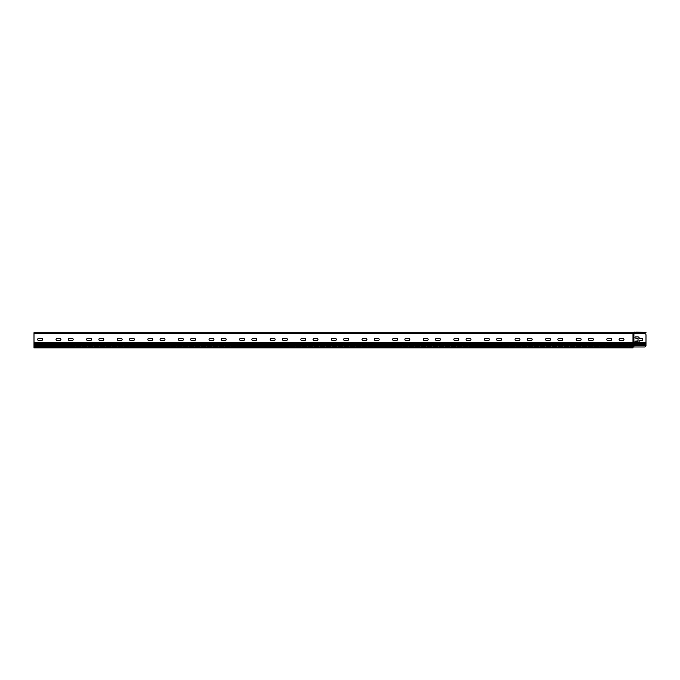 <?xml version="1.0" encoding="UTF-8"?>
<svg xmlns="http://www.w3.org/2000/svg" width="680" height="680" viewBox="0 0 680 680"><rect width="100%" height="100%" fill="white"/><g stroke="black" fill="none" stroke-linecap="round" stroke-linejoin="round"><path stroke-width="0.51" stroke-dasharray="3.4 2.55" d="M644.47 333.498L633.913 333.498L633.913 346.962L633.454 346.962L633.913 346.962L633.913 344.207L633.913 346.962L644.47 346.962A1.53 1.53 0 0 0 645.966 345.738L645.966 345.738A1.53 1.53 0 0 1 644.47 346.962A1.53 1.53 0 0 0 645.966 345.738L646 335.027A1.53 1.53 0 0 0 644.47 333.498A1.53 1.53 0 0 1 646 335.027A1.53 1.53 0 0 0 644.47 333.498L632.995 333.498L632.995 346.962L632.995 345.738L34 345.738L34 342.677L34 347.879L34 347.267L34 347.879L632.995 347.879L34 347.879L632.995 347.879L632.995 347.267L34 347.574L34 346.35L34 347.574L632.995 347.574L632.995 346.962L632.995 347.879L632.995 346.655L34 346.655L632.995 346.35L34 346.35L632.995 346.35L632.995 347.267L632.995 345.738L34 345.738L34 333.038L632.995 333.038L632.995 342.677L632.995 332.732L632.995 333.498L34 333.498L34 332.732L34 333.498L633.454 333.498L34 333.498M646 345.431L646 335.027L646 345.245L633.913 345.245L646 345.245M641.716 340.68A1.071 1.071 0 0 0 642.787 339.609A1.071 1.071 0 0 0 641.716 338.538L639.268 338.385A1.53 1.53 0 0 0 637.738 336.855L635.596 336.855A0.612 0.612 0 0 0 634.984 337.467A0.612 0.612 0 0 0 635.596 338.079L638.044 338.385L638.044 340.833L635.596 341.139A0.612 0.612 0 0 0 634.984 341.751A0.612 0.612 0 0 0 635.596 342.363L637.738 342.363A1.53 1.53 0 0 0 639.268 340.833L641.716 340.68A1.071 1.071 0 0 0 642.787 339.609A1.071 1.071 0 0 0 641.716 338.538L639.268 338.385A1.53 1.53 0 0 0 637.738 336.855L635.596 336.855A0.612 0.612 0 0 0 634.984 337.467A0.612 0.612 0 0 0 635.596 338.079L638.044 338.385L638.044 340.833L635.596 341.139A0.612 0.612 0 0 0 634.984 341.751A0.612 0.612 0 0 0 635.596 342.363L637.738 342.363A1.53 1.53 0 0 0 639.268 340.833L641.716 340.68L639.268 340.833M637.738 342.363L635.596 342.363M638.044 338.385L635.596 338.079M639.268 338.385L641.716 338.538M635.596 336.855L637.738 336.855M632.995 346.962L632.995 347.574L632.995 346.962L34 346.962L633.454 346.962L632.995 346.962L633.454 346.962L633.454 345.738L633.454 346.962L644.47 346.962M632.995 346.35L34 346.35L632.995 346.35M632.995 346.655L34 346.655L632.995 346.655M632.995 347.574L34 347.574L632.995 347.574M57.103 340.527A1.071 1.071 0 0 1 56.032 339.456A1.071 1.071 0 0 1 57.103 338.385L59.857 338.385A1.071 1.071 0 0 1 60.928 339.456A1.071 1.071 0 0 1 59.857 340.527L57.103 340.527L59.857 340.527A1.071 1.071 0 0 0 60.928 339.456A1.071 1.071 0 0 0 59.857 338.385L57.103 338.385A1.071 1.071 0 0 0 56.032 339.456A1.071 1.071 0 0 0 57.103 340.527L59.857 340.527A1.071 1.071 0 0 0 60.928 339.456A1.071 1.071 0 0 0 59.857 338.385L57.103 338.385A1.071 1.071 0 0 0 56.032 339.456A1.071 1.071 0 0 0 57.103 340.527M87.703 340.527A1.071 1.071 0 0 1 86.632 339.456A1.071 1.071 0 0 1 87.703 338.385L90.457 338.385A1.071 1.071 0 0 1 91.528 339.456A1.071 1.071 0 0 1 90.457 340.527L87.703 340.527L90.457 340.527A1.071 1.071 0 0 0 91.528 339.456A1.071 1.071 0 0 0 90.457 338.385L87.703 338.385A1.071 1.071 0 0 0 86.632 339.456A1.071 1.071 0 0 0 87.703 340.527L90.457 340.527A1.071 1.071 0 0 0 91.528 339.456A1.071 1.071 0 0 0 90.457 338.385L87.703 338.385A1.071 1.071 0 0 0 86.632 339.456A1.071 1.071 0 0 0 87.703 340.527M118.303 340.527A1.071 1.071 0 0 1 117.232 339.456A1.071 1.071 0 0 1 118.303 338.385L121.057 338.385A1.071 1.071 0 0 1 122.128 339.456A1.071 1.071 0 0 1 121.057 340.527L118.303 340.527L121.057 340.527A1.071 1.071 0 0 0 122.128 339.456A1.071 1.071 0 0 0 121.057 338.385L118.303 338.385A1.071 1.071 0 0 0 117.232 339.456A1.071 1.071 0 0 0 118.303 340.527L121.057 340.527A1.071 1.071 0 0 0 122.128 339.456A1.071 1.071 0 0 0 121.057 338.385L118.303 338.385A1.071 1.071 0 0 0 117.232 339.456A1.071 1.071 0 0 0 118.303 340.527M148.903 340.527A1.071 1.071 0 0 1 147.832 339.456A1.071 1.071 0 0 1 148.903 338.385L151.657 338.385A1.071 1.071 0 0 1 152.728 339.456A1.071 1.071 0 0 1 151.657 340.527L148.903 340.527L151.657 340.527A1.071 1.071 0 0 0 152.728 339.456A1.071 1.071 0 0 0 151.657 338.385L148.903 338.385A1.071 1.071 0 0 0 147.832 339.456A1.071 1.071 0 0 0 148.903 340.527L151.657 340.527A1.071 1.071 0 0 0 152.728 339.456A1.071 1.071 0 0 0 151.657 338.385L148.903 338.385A1.071 1.071 0 0 0 147.832 339.456A1.071 1.071 0 0 0 148.903 340.527M179.503 340.527A1.071 1.071 0 0 1 178.432 339.456A1.071 1.071 0 0 1 179.503 338.385L182.257 338.385A1.071 1.071 0 0 1 183.328 339.456A1.071 1.071 0 0 1 182.257 340.527L179.503 340.527L182.257 340.527A1.071 1.071 0 0 0 183.328 339.456A1.071 1.071 0 0 0 182.257 338.385L179.503 338.385A1.071 1.071 0 0 0 178.432 339.456A1.071 1.071 0 0 0 179.503 340.527L182.257 340.527A1.071 1.071 0 0 0 183.328 339.456A1.071 1.071 0 0 0 182.257 338.385L179.503 338.385A1.071 1.071 0 0 0 178.432 339.456A1.071 1.071 0 0 0 179.503 340.527M210.103 340.527A1.071 1.071 0 0 1 209.032 339.456A1.071 1.071 0 0 1 210.103 338.385L212.857 338.385A1.071 1.071 0 0 1 213.928 339.456A1.071 1.071 0 0 1 212.857 340.527L210.103 340.527L212.857 340.527A1.071 1.071 0 0 0 213.928 339.456A1.071 1.071 0 0 0 212.857 338.385L210.103 338.385A1.071 1.071 0 0 0 209.032 339.456A1.071 1.071 0 0 0 210.103 340.527L212.857 340.527A1.071 1.071 0 0 0 213.928 339.456A1.071 1.071 0 0 0 212.857 338.385L210.103 338.385A1.071 1.071 0 0 0 209.032 339.456A1.071 1.071 0 0 0 210.103 340.527M240.703 340.527A1.071 1.071 0 0 1 239.632 339.456A1.071 1.071 0 0 1 240.703 338.385L243.457 338.385A1.071 1.071 0 0 1 244.528 339.456A1.071 1.071 0 0 1 243.457 340.527L240.703 340.527L243.457 340.527A1.071 1.071 0 0 0 244.528 339.456A1.071 1.071 0 0 0 243.457 338.385L240.703 338.385A1.071 1.071 0 0 0 239.632 339.456A1.071 1.071 0 0 0 240.703 340.527L243.457 340.527A1.071 1.071 0 0 0 244.528 339.456A1.071 1.071 0 0 0 243.457 338.385L240.703 338.385A1.071 1.071 0 0 0 239.632 339.456A1.071 1.071 0 0 0 240.703 340.527M271.303 340.527A1.071 1.071 0 0 1 270.232 339.456A1.071 1.071 0 0 1 271.303 338.385L274.057 338.385A1.071 1.071 0 0 1 275.128 339.456A1.071 1.071 0 0 1 274.057 340.527L271.303 340.527L274.057 340.527A1.071 1.071 0 0 0 275.128 339.456A1.071 1.071 0 0 0 274.057 338.385L271.303 338.385A1.071 1.071 0 0 0 270.232 339.456A1.071 1.071 0 0 0 271.303 340.527L274.057 340.527A1.071 1.071 0 0 0 275.128 339.456A1.071 1.071 0 0 0 274.057 338.385L271.303 338.385A1.071 1.071 0 0 0 270.232 339.456A1.071 1.071 0 0 0 271.303 340.527M301.903 340.527A1.071 1.071 0 0 1 300.832 339.456A1.071 1.071 0 0 1 301.903 338.385L304.657 338.385A1.071 1.071 0 0 1 305.728 339.456A1.071 1.071 0 0 1 304.657 340.527L301.903 340.527L304.657 340.527A1.071 1.071 0 0 0 305.728 339.456A1.071 1.071 0 0 0 304.657 338.385L301.903 338.385A1.071 1.071 0 0 0 300.832 339.456A1.071 1.071 0 0 0 301.903 340.527L304.657 340.527A1.071 1.071 0 0 0 305.728 339.456A1.071 1.071 0 0 0 304.657 338.385L301.903 338.385A1.071 1.071 0 0 0 300.832 339.456A1.071 1.071 0 0 0 301.903 340.527M332.503 340.527A1.071 1.071 0 0 1 331.432 339.456A1.071 1.071 0 0 1 332.503 338.385L335.257 338.385A1.071 1.071 0 0 1 336.328 339.456A1.071 1.071 0 0 1 335.257 340.527L332.503 340.527L335.257 340.527A1.071 1.071 0 0 0 336.328 339.456A1.071 1.071 0 0 0 335.257 338.385L332.503 338.385A1.071 1.071 0 0 0 331.432 339.456A1.071 1.071 0 0 0 332.503 340.527L335.257 340.527A1.071 1.071 0 0 0 336.328 339.456A1.071 1.071 0 0 0 335.257 338.385L332.503 338.385A1.071 1.071 0 0 0 331.432 339.456A1.071 1.071 0 0 0 332.503 340.527M363.103 340.527A1.071 1.071 0 0 1 362.032 339.456A1.071 1.071 0 0 1 363.103 338.385L365.857 338.385A1.071 1.071 0 0 1 366.928 339.456A1.071 1.071 0 0 1 365.857 340.527L363.103 340.527L365.857 340.527A1.071 1.071 0 0 0 366.928 339.456A1.071 1.071 0 0 0 365.857 338.385L363.103 338.385A1.071 1.071 0 0 0 362.032 339.456A1.071 1.071 0 0 0 363.103 340.527L365.857 340.527A1.071 1.071 0 0 0 366.928 339.456A1.071 1.071 0 0 0 365.857 338.385L363.103 338.385A1.071 1.071 0 0 0 362.032 339.456A1.071 1.071 0 0 0 363.103 340.527M393.703 340.527A1.071 1.071 0 0 1 392.632 339.456A1.071 1.071 0 0 1 393.703 338.385L396.457 338.385A1.071 1.071 0 0 1 397.528 339.456A1.071 1.071 0 0 1 396.457 340.527L393.703 340.527L396.457 340.527A1.071 1.071 0 0 0 397.528 339.456A1.071 1.071 0 0 0 396.457 338.385L393.703 338.385A1.071 1.071 0 0 0 392.632 339.456A1.071 1.071 0 0 0 393.703 340.527L396.457 340.527A1.071 1.071 0 0 0 397.528 339.456A1.071 1.071 0 0 0 396.457 338.385L393.703 338.385A1.071 1.071 0 0 0 392.632 339.456A1.071 1.071 0 0 0 393.703 340.527M424.303 340.527A1.071 1.071 0 0 1 423.232 339.456A1.071 1.071 0 0 1 424.303 338.385L427.057 338.385A1.071 1.071 0 0 1 428.128 339.456A1.071 1.071 0 0 1 427.057 340.527L424.303 340.527L427.057 340.527A1.071 1.071 0 0 0 428.128 339.456A1.071 1.071 0 0 0 427.057 338.385L424.303 338.385A1.071 1.071 0 0 0 423.232 339.456A1.071 1.071 0 0 0 424.303 340.527L427.057 340.527A1.071 1.071 0 0 0 428.128 339.456A1.071 1.071 0 0 0 427.057 338.385L424.303 338.385A1.071 1.071 0 0 0 423.232 339.456A1.071 1.071 0 0 0 424.303 340.527M454.903 340.527A1.071 1.071 0 0 1 453.832 339.456A1.071 1.071 0 0 1 454.903 338.385L457.657 338.385A1.071 1.071 0 0 1 458.728 339.456A1.071 1.071 0 0 1 457.657 340.527L454.903 340.527L457.657 340.527A1.071 1.071 0 0 0 458.728 339.456A1.071 1.071 0 0 0 457.657 338.385L454.903 338.385A1.071 1.071 0 0 0 453.832 339.456A1.071 1.071 0 0 0 454.903 340.527L457.657 340.527A1.071 1.071 0 0 0 458.728 339.456A1.071 1.071 0 0 0 457.657 338.385L454.903 338.385A1.071 1.071 0 0 0 453.832 339.456A1.071 1.071 0 0 0 454.903 340.527M485.503 340.527A1.071 1.071 0 0 1 484.432 339.456A1.071 1.071 0 0 1 485.503 338.385L488.257 338.385A1.071 1.071 0 0 1 489.328 339.456A1.071 1.071 0 0 1 488.257 340.527L485.503 340.527L488.257 340.527A1.071 1.071 0 0 0 489.328 339.456A1.071 1.071 0 0 0 488.257 338.385L485.503 338.385A1.071 1.071 0 0 0 484.432 339.456A1.071 1.071 0 0 0 485.503 340.527L488.257 340.527A1.071 1.071 0 0 0 489.328 339.456A1.071 1.071 0 0 0 488.257 338.385L485.503 338.385A1.071 1.071 0 0 0 484.432 339.456A1.071 1.071 0 0 0 485.503 340.527M516.103 340.527A1.071 1.071 0 0 1 515.032 339.456A1.071 1.071 0 0 1 516.103 338.385L518.857 338.385A1.071 1.071 0 0 1 519.928 339.456A1.071 1.071 0 0 1 518.857 340.527L516.103 340.527L518.857 340.527A1.071 1.071 0 0 0 519.928 339.456A1.071 1.071 0 0 0 518.857 338.385L516.103 338.385A1.071 1.071 0 0 0 515.032 339.456A1.071 1.071 0 0 0 516.103 340.527L518.857 340.527A1.071 1.071 0 0 0 519.928 339.456A1.071 1.071 0 0 0 518.857 338.385L516.103 338.385A1.071 1.071 0 0 0 515.032 339.456A1.071 1.071 0 0 0 516.103 340.527M546.703 340.527A1.071 1.071 0 0 1 545.632 339.456A1.071 1.071 0 0 1 546.703 338.385L549.457 338.385A1.071 1.071 0 0 1 550.528 339.456A1.071 1.071 0 0 1 549.457 340.527L546.703 340.527L549.457 340.527A1.071 1.071 0 0 0 550.528 339.456A1.071 1.071 0 0 0 549.457 338.385L546.703 338.385A1.071 1.071 0 0 0 545.632 339.456A1.071 1.071 0 0 0 546.703 340.527L549.457 340.527A1.071 1.071 0 0 0 550.528 339.456A1.071 1.071 0 0 0 549.457 338.385L546.703 338.385A1.071 1.071 0 0 0 545.632 339.456A1.071 1.071 0 0 0 546.703 340.527M577.303 340.527A1.071 1.071 0 0 1 576.232 339.456A1.071 1.071 0 0 1 577.303 338.385L580.057 338.385A1.071 1.071 0 0 1 581.128 339.456A1.071 1.071 0 0 1 580.057 340.527L577.303 340.527L580.057 340.527A1.071 1.071 0 0 0 581.128 339.456A1.071 1.071 0 0 0 580.057 338.385L577.303 338.385A1.071 1.071 0 0 0 576.232 339.456A1.071 1.071 0 0 0 577.303 340.527L580.057 340.527A1.071 1.071 0 0 0 581.128 339.456A1.071 1.071 0 0 0 580.057 338.385L577.303 338.385A1.071 1.071 0 0 0 576.232 339.456A1.071 1.071 0 0 0 577.303 340.527M607.903 340.527A1.071 1.071 0 0 1 606.832 339.456A1.071 1.071 0 0 1 607.903 338.385L610.657 338.385A1.071 1.071 0 0 1 611.728 339.456A1.071 1.071 0 0 1 610.657 340.527L607.903 340.527L610.657 340.527A1.071 1.071 0 0 0 611.728 339.456A1.071 1.071 0 0 0 610.657 338.385L607.903 338.385A1.071 1.071 0 0 0 606.832 339.456A1.071 1.071 0 0 0 607.903 340.527L610.657 340.527A1.071 1.071 0 0 0 611.728 339.456A1.071 1.071 0 0 0 610.657 338.385L607.903 338.385A1.071 1.071 0 0 0 606.832 339.456A1.071 1.071 0 0 0 607.903 340.527M620.143 340.527A1.071 1.071 0 0 1 619.072 339.456A1.071 1.071 0 0 1 620.143 338.385L622.897 338.385A1.071 1.071 0 0 1 623.968 339.456A1.071 1.071 0 0 1 622.897 340.527L620.143 340.527L622.897 340.527A1.071 1.071 0 0 0 623.968 339.456A1.071 1.071 0 0 0 622.897 338.385L620.143 338.385A1.071 1.071 0 0 0 619.072 339.456A1.071 1.071 0 0 0 620.143 340.527L622.897 340.527A1.071 1.071 0 0 0 623.968 339.456A1.071 1.071 0 0 0 622.897 338.385L620.143 338.385A1.071 1.071 0 0 0 619.072 339.456A1.071 1.071 0 0 0 620.143 340.527M589.543 340.527A1.071 1.071 0 0 1 588.472 339.456A1.071 1.071 0 0 1 589.543 338.385L592.297 338.385A1.071 1.071 0 0 1 593.368 339.456A1.071 1.071 0 0 1 592.297 340.527L589.543 340.527L592.297 340.527A1.071 1.071 0 0 0 593.368 339.456A1.071 1.071 0 0 0 592.297 338.385L589.543 338.385A1.071 1.071 0 0 0 588.472 339.456A1.071 1.071 0 0 0 589.543 340.527L592.297 340.527A1.071 1.071 0 0 0 593.368 339.456A1.071 1.071 0 0 0 592.297 338.385L589.543 338.385A1.071 1.071 0 0 0 588.472 339.456A1.071 1.071 0 0 0 589.543 340.527M558.943 340.527A1.071 1.071 0 0 1 557.872 339.456A1.071 1.071 0 0 1 558.943 338.385L561.697 338.385A1.071 1.071 0 0 1 562.768 339.456A1.071 1.071 0 0 1 561.697 340.527L558.943 340.527L561.697 340.527A1.071 1.071 0 0 0 562.768 339.456A1.071 1.071 0 0 0 561.697 338.385L558.943 338.385A1.071 1.071 0 0 0 557.872 339.456A1.071 1.071 0 0 0 558.943 340.527L561.697 340.527A1.071 1.071 0 0 0 562.768 339.456A1.071 1.071 0 0 0 561.697 338.385L558.943 338.385A1.071 1.071 0 0 0 557.872 339.456A1.071 1.071 0 0 0 558.943 340.527M528.343 340.527A1.071 1.071 0 0 1 527.272 339.456A1.071 1.071 0 0 1 528.343 338.385L531.097 338.385A1.071 1.071 0 0 1 532.168 339.456A1.071 1.071 0 0 1 531.097 340.527L528.343 340.527L531.097 340.527A1.071 1.071 0 0 0 532.168 339.456A1.071 1.071 0 0 0 531.097 338.385L528.343 338.385A1.071 1.071 0 0 0 527.272 339.456A1.071 1.071 0 0 0 528.343 340.527L531.097 340.527A1.071 1.071 0 0 0 532.168 339.456A1.071 1.071 0 0 0 531.097 338.385L528.343 338.385A1.071 1.071 0 0 0 527.272 339.456A1.071 1.071 0 0 0 528.343 340.527M497.743 340.527A1.071 1.071 0 0 1 496.672 339.456A1.071 1.071 0 0 1 497.743 338.385L500.497 338.385A1.071 1.071 0 0 1 501.568 339.456A1.071 1.071 0 0 1 500.497 340.527L497.743 340.527L500.497 340.527A1.071 1.071 0 0 0 501.568 339.456A1.071 1.071 0 0 0 500.497 338.385L497.743 338.385A1.071 1.071 0 0 0 496.672 339.456A1.071 1.071 0 0 0 497.743 340.527L500.497 340.527A1.071 1.071 0 0 0 501.568 339.456A1.071 1.071 0 0 0 500.497 338.385L497.743 338.385A1.071 1.071 0 0 0 496.672 339.456A1.071 1.071 0 0 0 497.743 340.527M467.143 340.527A1.071 1.071 0 0 1 466.072 339.456A1.071 1.071 0 0 1 467.143 338.385L469.897 338.385A1.071 1.071 0 0 1 470.968 339.456A1.071 1.071 0 0 1 469.897 340.527L467.143 340.527L469.897 340.527A1.071 1.071 0 0 0 470.968 339.456A1.071 1.071 0 0 0 469.897 338.385L467.143 338.385A1.071 1.071 0 0 0 466.072 339.456A1.071 1.071 0 0 0 467.143 340.527L469.897 340.527A1.071 1.071 0 0 0 470.968 339.456A1.071 1.071 0 0 0 469.897 338.385L467.143 338.385A1.071 1.071 0 0 0 466.072 339.456A1.071 1.071 0 0 0 467.143 340.527M436.543 340.527A1.071 1.071 0 0 1 435.472 339.456A1.071 1.071 0 0 1 436.543 338.385L439.297 338.385A1.071 1.071 0 0 1 440.368 339.456A1.071 1.071 0 0 1 439.297 340.527L436.543 340.527L439.297 340.527A1.071 1.071 0 0 0 440.368 339.456A1.071 1.071 0 0 0 439.297 338.385L436.543 338.385A1.071 1.071 0 0 0 435.472 339.456A1.071 1.071 0 0 0 436.543 340.527L439.297 340.527A1.071 1.071 0 0 0 440.368 339.456A1.071 1.071 0 0 0 439.297 338.385L436.543 338.385A1.071 1.071 0 0 0 435.472 339.456A1.071 1.071 0 0 0 436.543 340.527M405.943 340.527A1.071 1.071 0 0 1 404.872 339.456A1.071 1.071 0 0 1 405.943 338.385L408.697 338.385A1.071 1.071 0 0 1 409.768 339.456A1.071 1.071 0 0 1 408.697 340.527L405.943 340.527L408.697 340.527A1.071 1.071 0 0 0 409.768 339.456A1.071 1.071 0 0 0 408.697 338.385L405.943 338.385A1.071 1.071 0 0 0 404.872 339.456A1.071 1.071 0 0 0 405.943 340.527L408.697 340.527A1.071 1.071 0 0 0 409.768 339.456A1.071 1.071 0 0 0 408.697 338.385L405.943 338.385A1.071 1.071 0 0 0 404.872 339.456A1.071 1.071 0 0 0 405.943 340.527M375.343 340.527A1.071 1.071 0 0 1 374.272 339.456A1.071 1.071 0 0 1 375.343 338.385L378.097 338.385A1.071 1.071 0 0 1 379.168 339.456A1.071 1.071 0 0 1 378.097 340.527L375.343 340.527L378.097 340.527A1.071 1.071 0 0 0 379.168 339.456A1.071 1.071 0 0 0 378.097 338.385L375.343 338.385A1.071 1.071 0 0 0 374.272 339.456A1.071 1.071 0 0 0 375.343 340.527L378.097 340.527A1.071 1.071 0 0 0 379.168 339.456A1.071 1.071 0 0 0 378.097 338.385L375.343 338.385A1.071 1.071 0 0 0 374.272 339.456A1.071 1.071 0 0 0 375.343 340.527M344.743 340.527A1.071 1.071 0 0 1 343.672 339.456A1.071 1.071 0 0 1 344.743 338.385L347.497 338.385A1.071 1.071 0 0 1 348.568 339.456A1.071 1.071 0 0 1 347.497 340.527L344.743 340.527L347.497 340.527A1.071 1.071 0 0 0 348.568 339.456A1.071 1.071 0 0 0 347.497 338.385L344.743 338.385A1.071 1.071 0 0 0 343.672 339.456A1.071 1.071 0 0 0 344.743 340.527L347.497 340.527A1.071 1.071 0 0 0 348.568 339.456A1.071 1.071 0 0 0 347.497 338.385L344.743 338.385A1.071 1.071 0 0 0 343.672 339.456A1.071 1.071 0 0 0 344.743 340.527M314.143 340.527A1.071 1.071 0 0 1 313.072 339.456A1.071 1.071 0 0 1 314.143 338.385L316.897 338.385A1.071 1.071 0 0 1 317.968 339.456A1.071 1.071 0 0 1 316.897 340.527L314.143 340.527L316.897 340.527A1.071 1.071 0 0 0 317.968 339.456A1.071 1.071 0 0 0 316.897 338.385L314.143 338.385A1.071 1.071 0 0 0 313.072 339.456A1.071 1.071 0 0 0 314.143 340.527L316.897 340.527A1.071 1.071 0 0 0 317.968 339.456A1.071 1.071 0 0 0 316.897 338.385L314.143 338.385A1.071 1.071 0 0 0 313.072 339.456A1.071 1.071 0 0 0 314.143 340.527M283.543 340.527A1.071 1.071 0 0 1 282.472 339.456A1.071 1.071 0 0 1 283.543 338.385L286.297 338.385A1.071 1.071 0 0 1 287.368 339.456A1.071 1.071 0 0 1 286.297 340.527L283.543 340.527L286.297 340.527A1.071 1.071 0 0 0 287.368 339.456A1.071 1.071 0 0 0 286.297 338.385L283.543 338.385A1.071 1.071 0 0 0 282.472 339.456A1.071 1.071 0 0 0 283.543 340.527L286.297 340.527A1.071 1.071 0 0 0 287.368 339.456A1.071 1.071 0 0 0 286.297 338.385L283.543 338.385A1.071 1.071 0 0 0 282.472 339.456A1.071 1.071 0 0 0 283.543 340.527M252.943 340.527A1.071 1.071 0 0 1 251.872 339.456A1.071 1.071 0 0 1 252.943 338.385L255.697 338.385A1.071 1.071 0 0 1 256.768 339.456A1.071 1.071 0 0 1 255.697 340.527L252.943 340.527L255.697 340.527A1.071 1.071 0 0 0 256.768 339.456A1.071 1.071 0 0 0 255.697 338.385L252.943 338.385A1.071 1.071 0 0 0 251.872 339.456A1.071 1.071 0 0 0 252.943 340.527L255.697 340.527A1.071 1.071 0 0 0 256.768 339.456A1.071 1.071 0 0 0 255.697 338.385L252.943 338.385A1.071 1.071 0 0 0 251.872 339.456A1.071 1.071 0 0 0 252.943 340.527M222.343 340.527A1.071 1.071 0 0 1 221.272 339.456A1.071 1.071 0 0 1 222.343 338.385L225.097 338.385A1.071 1.071 0 0 1 226.168 339.456A1.071 1.071 0 0 1 225.097 340.527L222.343 340.527L225.097 340.527A1.071 1.071 0 0 0 226.168 339.456A1.071 1.071 0 0 0 225.097 338.385L222.343 338.385A1.071 1.071 0 0 0 221.272 339.456A1.071 1.071 0 0 0 222.343 340.527L225.097 340.527A1.071 1.071 0 0 0 226.168 339.456A1.071 1.071 0 0 0 225.097 338.385L222.343 338.385A1.071 1.071 0 0 0 221.272 339.456A1.071 1.071 0 0 0 222.343 340.527M191.743 340.527A1.071 1.071 0 0 1 190.672 339.456A1.071 1.071 0 0 1 191.743 338.385L194.497 338.385A1.071 1.071 0 0 1 195.568 339.456A1.071 1.071 0 0 1 194.497 340.527L191.743 340.527L194.497 340.527A1.071 1.071 0 0 0 195.568 339.456A1.071 1.071 0 0 0 194.497 338.385L191.743 338.385A1.071 1.071 0 0 0 190.672 339.456A1.071 1.071 0 0 0 191.743 340.527L194.497 340.527A1.071 1.071 0 0 0 195.568 339.456A1.071 1.071 0 0 0 194.497 338.385L191.743 338.385A1.071 1.071 0 0 0 190.672 339.456A1.071 1.071 0 0 0 191.743 340.527M161.143 340.527A1.071 1.071 0 0 1 160.072 339.456A1.071 1.071 0 0 1 161.143 338.385L163.897 338.385A1.071 1.071 0 0 1 164.968 339.456A1.071 1.071 0 0 1 163.897 340.527L161.143 340.527L163.897 340.527A1.071 1.071 0 0 0 164.968 339.456A1.071 1.071 0 0 0 163.897 338.385L161.143 338.385A1.071 1.071 0 0 0 160.072 339.456A1.071 1.071 0 0 0 161.143 340.527L163.897 340.527A1.071 1.071 0 0 0 164.968 339.456A1.071 1.071 0 0 0 163.897 338.385L161.143 338.385A1.071 1.071 0 0 0 160.072 339.456A1.071 1.071 0 0 0 161.143 340.527M130.543 340.527A1.071 1.071 0 0 1 129.472 339.456A1.071 1.071 0 0 1 130.543 338.385L133.297 338.385A1.071 1.071 0 0 1 134.368 339.456A1.071 1.071 0 0 1 133.297 340.527L130.543 340.527L133.297 340.527A1.071 1.071 0 0 0 134.368 339.456A1.071 1.071 0 0 0 133.297 338.385L130.543 338.385A1.071 1.071 0 0 0 129.472 339.456A1.071 1.071 0 0 0 130.543 340.527L133.297 340.527A1.071 1.071 0 0 0 134.368 339.456A1.071 1.071 0 0 0 133.297 338.385L130.543 338.385A1.071 1.071 0 0 0 129.472 339.456A1.071 1.071 0 0 0 130.543 340.527M99.943 340.527A1.071 1.071 0 0 1 98.872 339.456A1.071 1.071 0 0 1 99.943 338.385L102.697 338.385A1.071 1.071 0 0 1 103.768 339.456A1.071 1.071 0 0 1 102.697 340.527L99.943 340.527L102.697 340.527A1.071 1.071 0 0 0 103.768 339.456A1.071 1.071 0 0 0 102.697 338.385L99.943 338.385A1.071 1.071 0 0 0 98.872 339.456A1.071 1.071 0 0 0 99.943 340.527L102.697 340.527A1.071 1.071 0 0 0 103.768 339.456A1.071 1.071 0 0 0 102.697 338.385L99.943 338.385A1.071 1.071 0 0 0 98.872 339.456A1.071 1.071 0 0 0 99.943 340.527M69.343 340.527A1.071 1.071 0 0 1 68.272 339.456A1.071 1.071 0 0 1 69.343 338.385L72.097 338.385A1.071 1.071 0 0 1 73.168 339.456A1.071 1.071 0 0 1 72.097 340.527L69.343 340.527L72.097 340.527A1.071 1.071 0 0 0 73.168 339.456A1.071 1.071 0 0 0 72.097 338.385L69.343 338.385A1.071 1.071 0 0 0 68.272 339.456A1.071 1.071 0 0 0 69.343 340.527L72.097 340.527A1.071 1.071 0 0 0 73.168 339.456A1.071 1.071 0 0 0 72.097 338.385L69.343 338.385A1.071 1.071 0 0 0 68.272 339.456A1.071 1.071 0 0 0 69.343 340.527M38.743 340.527A1.071 1.071 0 0 1 37.672 339.456A1.071 1.071 0 0 1 38.743 338.385L41.497 338.385A1.071 1.071 0 0 1 42.568 339.456A1.071 1.071 0 0 1 41.497 340.527L38.743 340.527L41.497 340.527A1.071 1.071 0 0 0 42.568 339.456A1.071 1.071 0 0 0 41.497 338.385L38.743 338.385A1.071 1.071 0 0 0 37.672 339.456A1.071 1.071 0 0 0 38.743 340.527L41.497 340.527A1.071 1.071 0 0 0 42.568 339.456A1.071 1.071 0 0 0 41.497 338.385L38.743 338.385A1.071 1.071 0 0 0 37.672 339.456A1.071 1.071 0 0 0 38.743 340.527M645.966 345.738L633.454 345.738L633.913 345.245L633.454 345.245L633.913 344.207L633.454 344.207L633.913 343.145L633.454 342.677L646 342.677L633.454 342.677L633.454 333.498L633.913 333.498L633.454 333.498L633.454 345.738L34 345.738M632.995 333.038L34 332.732L632.995 332.732M39.049 332.732L41.191 333.038L39.049 332.732M69.649 332.732L71.791 333.038L69.649 332.732M100.249 332.732L102.391 333.038L100.249 332.732M130.849 332.732L132.991 333.038L130.849 332.732M161.449 332.732L163.591 333.038L161.449 332.732M192.049 332.732L194.191 333.038L192.049 332.732M222.649 332.732L224.791 333.038L222.649 332.732M253.249 332.732L255.391 333.038L253.249 332.732M283.849 332.732L285.991 333.038L283.849 332.732M314.449 332.732L316.591 333.038L314.449 332.732M345.049 332.732L347.191 333.038L345.049 332.732M375.649 332.732L377.791 333.038L375.649 332.732M406.249 332.732L408.391 333.038L406.249 332.732M436.849 332.732L438.991 333.038L436.849 332.732M467.449 332.732L469.591 333.038L467.449 332.732M498.049 332.732L500.191 333.038L498.049 332.732M528.649 332.732L530.791 333.038L528.649 332.732M559.249 332.732L561.391 333.038L559.249 332.732M589.849 332.732L591.991 333.038L589.849 332.732M622.591 332.732L620.449 333.038L622.591 332.732M87.703 332.732L91.528 333.038L87.703 332.732M148.903 332.732L152.728 333.038L148.903 332.732M210.103 332.732L213.928 333.038L210.103 332.732M271.303 332.732L275.128 333.038L271.303 332.732M332.503 332.732L336.328 333.038L332.503 332.732M393.703 332.732L397.528 333.038L393.703 332.732M454.903 332.732L458.728 333.038L454.903 332.732M516.103 332.732L519.928 333.038L516.103 332.732M577.303 332.732L581.128 333.038L577.303 332.732M607.903 332.732L611.728 333.038L607.903 332.732M546.703 332.732L550.528 333.038L546.703 332.732M485.503 332.732L489.328 333.038L485.503 332.732M424.303 332.732L428.128 333.038L424.303 332.732M363.103 332.732L366.928 333.038L363.103 332.732M301.903 332.732L305.728 333.038L301.903 332.732M240.703 332.732L244.528 333.038L240.703 332.732M179.503 332.732L183.328 333.038L179.503 332.732M118.303 332.732L122.128 333.038L118.303 332.732M57.103 332.732L60.928 333.038L57.103 332.732M52.819 332.732L44.71 333.038L52.819 332.732M83.419 332.732L75.31 333.038L83.419 332.732M114.019 332.732L105.91 333.038L114.019 332.732M144.619 332.732L136.51 333.038L144.619 332.732M175.219 332.732L167.11 333.038L175.219 332.732M205.819 332.732L197.71 333.038L205.819 332.732M236.419 332.732L228.31 333.038L236.419 332.732M267.019 332.732L258.91 333.038L267.019 332.732M297.619 332.732L289.51 333.038L297.619 332.732M328.219 332.732L320.11 333.038L328.219 332.732M358.819 332.732L350.71 333.038L358.819 332.732M389.419 332.732L381.31 333.038L389.419 332.732M420.019 332.732L411.91 333.038L420.019 332.732M450.619 332.732L442.51 333.038L450.619 332.732M481.219 332.732L473.11 333.038L481.219 332.732M511.819 332.732L503.71 333.038L511.819 332.732M542.419 332.732L534.31 333.038L542.419 332.732M573.019 332.732L564.91 333.038L573.019 332.732M603.619 332.732L595.51 333.038L603.619 332.732M45.169 332.732L37.06 333.038L45.169 332.732M60.469 332.732L52.36 333.038L60.469 332.732M75.769 332.732L67.66 333.038L75.769 332.732M91.069 332.732L82.96 333.038L91.069 332.732M106.369 332.732L98.26 333.038L106.369 332.732M121.669 332.732L113.56 333.038L121.669 332.732M136.969 332.732L128.86 333.038L136.969 332.732M152.269 332.732L144.16 333.038L152.269 332.732M167.569 332.732L159.46 333.038L167.569 332.732M182.869 332.732L174.76 333.038L182.869 332.732M198.169 332.732L190.06 333.038L198.169 332.732M213.469 332.732L205.36 333.038L213.469 332.732M228.769 332.732L220.66 333.038L228.769 332.732M244.069 332.732L235.96 333.038L244.069 332.732M259.369 332.732L251.26 333.038L259.369 332.732M274.669 332.732L266.56 333.038L274.669 332.732M289.969 332.732L281.86 333.038L289.969 332.732M305.269 332.732L297.16 333.038L305.269 332.732M320.569 332.732L312.46 333.038L320.569 332.732M335.869 332.732L327.76 333.038L335.869 332.732M351.169 332.732L343.06 333.038L351.169 332.732M366.469 332.732L358.36 333.038L366.469 332.732M381.769 332.732L373.66 333.038L381.769 332.732M397.069 332.732L388.96 333.038L397.069 332.732M412.369 332.732L404.26 333.038L412.369 332.732M427.669 332.732L419.56 333.038L427.669 332.732M442.969 332.732L434.86 333.038L442.969 332.732M458.269 332.732L450.16 333.038L458.269 332.732M473.569 332.732L465.46 333.038L473.569 332.732M488.869 332.732L480.76 333.038L488.869 332.732M504.169 332.732L496.06 333.038L504.169 332.732M519.469 332.732L511.36 333.038L519.469 332.732M534.769 332.732L526.66 333.038L534.769 332.732M550.069 332.732L541.96 333.038L550.069 332.732M565.369 332.732L557.26 333.038L565.369 332.732M580.669 332.732L572.56 333.038L580.669 332.732M595.969 332.732L587.86 333.038L595.969 332.732M611.269 332.732L603.16 333.038L611.269 332.732M626.569 332.732L618.46 333.038L626.569 332.732M79.9 332.732L76.84 332.732L79.9 332.732M141.1 332.732L138.04 332.732L141.1 332.732M202.3 332.732L199.24 332.732L202.3 332.732M263.5 332.732L260.44 332.732L263.5 332.732M324.7 332.732L321.64 332.732L324.7 332.732M385.9 332.732L382.84 332.732L385.9 332.732M447.1 332.732L444.04 332.732L447.1 332.732M508.3 332.732L505.24 332.732L508.3 332.732M569.5 332.732L566.44 332.732L569.5 332.732M600.1 332.732L597.04 332.732L600.1 332.732M538.9 332.732L535.84 332.732L538.9 332.732M477.7 332.732L474.64 332.732L477.7 332.732M416.5 332.732L413.44 332.732L416.5 332.732M355.3 332.732L352.24 332.732L355.3 332.732M294.1 332.732L291.04 332.732L294.1 332.732M232.9 332.732L229.84 332.732L232.9 332.732M171.7 332.732L168.64 332.732L171.7 332.732M110.5 332.732L107.44 332.732L110.5 332.732M49.3 332.732L46.24 332.732L49.3 332.732M79.9 333.038L82.96 333.038L79.9 333.038M141.1 333.038L144.16 333.038L141.1 333.038M202.3 333.038L205.36 333.038L202.3 333.038M263.5 333.038L266.56 333.038L263.5 333.038M324.7 333.038L327.76 333.038L324.7 333.038M385.9 333.038L388.96 333.038L385.9 333.038M447.1 333.038L450.16 333.038L447.1 333.038M508.3 333.038L511.36 333.038L508.3 333.038M569.5 333.038L572.56 333.038L569.5 333.038M600.1 333.038L603.16 333.038L600.1 333.038M538.9 333.038L541.96 333.038L538.9 333.038M477.7 333.038L480.76 333.038L477.7 333.038M416.5 333.038L419.56 333.038L416.5 333.038M355.3 333.038L358.36 333.038L355.3 333.038M294.1 333.038L297.16 333.038L294.1 333.038M232.9 333.038L235.96 333.038L232.9 333.038M171.7 333.038L174.76 333.038L171.7 333.038M110.5 333.038L113.56 333.038L110.5 333.038M49.3 333.038L52.36 333.038L49.3 333.038M633.854 332.512A1.419 1.419 0 0 1 634.831 332.12L646 332.12L634.831 332.426A1.113 1.113 0 0 0 634.066 332.732A1.113 1.113 0 0 1 633.301 333.038L633.301 332.732A0.807 0.807 0 0 0 633.854 332.512A0.807 0.807 0 0 1 633.607 332.673A0.807 0.807 0 0 0 633.854 332.512A1.411 1.411 0 0 1 634.831 332.12A1.419 1.419 0 0 0 633.854 332.512M633.454 332.716L633.607 332.996A1.113 1.113 0 0 0 634.066 332.732A1.113 1.113 0 0 1 633.607 332.996L633.454 332.716A1.122 1.122 0 0 1 634.219 333.03A1.105 1.105 0 0 0 634.984 333.336L636.667 333.642L634.44 333.498A1.105 1.105 0 0 0 634.984 333.642L636.667 333.642L634.984 333.642A1.105 1.105 0 0 1 634.219 333.336A1.105 1.105 0 0 0 633.454 333.03L633.454 332.716A1.122 1.122 0 0 1 633.938 332.834M635.902 332.12L637.738 332.426L634.831 332.426A1.113 1.113 0 0 0 634.066 332.732A1.113 1.113 0 0 1 634.831 332.426L642.175 332.12L634.831 332.12M641.104 332.426L637.738 332.12L641.104 332.426M633.454 333.498L633.454 344.973L646 344.973M34 342.677L646 342.677M632.995 343.145L34 343.145L632.995 343.145M646 344.207L34 344.207M632.995 345.245L34 345.245L632.995 345.245M632.995 347.267L34 347.267M633.454 346.962L633.454 345.738L632.995 345.738L633.913 345.738L633.454 344.973L34 344.973M646 343.442L34 343.442M633.454 344.207L632.995 344.207L633.454 344.207M633.913 343.145L646 343.145L633.913 343.145"/><path stroke-width="1.02" d="M644.47 346.962L633.913 346.962L633.913 333.498L644.47 333.498A1.53 1.53 0 0 1 646 335.027L645.966 345.738A1.53 1.53 0 0 1 644.47 346.962L632.995 346.962L632.995 347.879L34 347.879L34 342.677L632.995 342.677L632.995 332.732L633.454 332.716M638.044 338.385L635.596 338.079A0.612 0.612 0 0 1 634.984 337.467A0.612 0.612 0 0 1 635.596 336.855L637.738 336.855A1.53 1.53 0 0 1 639.268 338.385L641.716 338.538A1.071 1.071 0 0 1 642.787 339.609A1.071 1.071 0 0 1 641.716 340.68L639.268 340.833A1.53 1.53 0 0 1 637.738 342.363L635.596 342.363A0.612 0.612 0 0 1 634.984 341.751A0.612 0.612 0 0 1 635.596 341.139L638.044 340.833L638.044 338.385L638.044 340.833M632.995 333.038L633.454 333.03A1.105 1.105 0 0 1 634.219 333.336A1.105 1.105 0 0 0 634.44 333.498L34 333.498L34 342.677M646 345.245L645.966 345.738L633.454 345.738L633.454 342.677L632.995 343.442L34 343.442M639.268 340.833A1.53 1.53 0 0 1 637.738 342.363M635.596 342.363A0.612 0.612 0 0 1 634.984 341.751A0.612 0.612 0 0 1 635.596 341.139L637.738 341.139M641.716 338.538A1.071 1.071 0 0 1 642.787 339.609A1.071 1.071 0 0 1 641.716 340.68M637.738 336.855A1.53 1.53 0 0 1 639.268 338.385M635.596 338.079A0.612 0.612 0 0 1 634.984 337.467A0.612 0.612 0 0 1 635.596 336.855M633.454 346.962L632.995 343.442L646 343.442M34 345.738L632.995 345.738L632.995 346.962M38.743 340.527A1.071 1.071 0 0 1 37.672 339.456A1.071 1.071 0 0 1 38.743 338.385L41.497 338.385A1.071 1.071 0 0 1 42.568 339.456A1.071 1.071 0 0 1 41.497 340.527L38.743 340.527M69.343 340.527A1.071 1.071 0 0 1 68.272 339.456A1.071 1.071 0 0 1 69.343 338.385L72.097 338.385A1.071 1.071 0 0 1 73.168 339.456A1.071 1.071 0 0 1 72.097 340.527L69.343 340.527M99.943 340.527A1.071 1.071 0 0 1 98.872 339.456A1.071 1.071 0 0 1 99.943 338.385L102.697 338.385A1.071 1.071 0 0 1 103.768 339.456A1.071 1.071 0 0 1 102.697 340.527L99.943 340.527M130.543 340.527A1.071 1.071 0 0 1 129.472 339.456A1.071 1.071 0 0 1 130.543 338.385L133.297 338.385A1.071 1.071 0 0 1 134.368 339.456A1.071 1.071 0 0 1 133.297 340.527L130.543 340.527M161.143 340.527A1.071 1.071 0 0 1 160.072 339.456A1.071 1.071 0 0 1 161.143 338.385L163.897 338.385A1.071 1.071 0 0 1 164.968 339.456A1.071 1.071 0 0 1 163.897 340.527L161.143 340.527M191.743 340.527A1.071 1.071 0 0 1 190.672 339.456A1.071 1.071 0 0 1 191.743 338.385L194.497 338.385A1.071 1.071 0 0 1 195.568 339.456A1.071 1.071 0 0 1 194.497 340.527L191.743 340.527M222.343 340.527A1.071 1.071 0 0 1 221.272 339.456A1.071 1.071 0 0 1 222.343 338.385L225.097 338.385A1.071 1.071 0 0 1 226.168 339.456A1.071 1.071 0 0 1 225.097 340.527L222.343 340.527M252.943 340.527A1.071 1.071 0 0 1 251.872 339.456A1.071 1.071 0 0 1 252.943 338.385L255.697 338.385A1.071 1.071 0 0 1 256.768 339.456A1.071 1.071 0 0 1 255.697 340.527L252.943 340.527M283.543 340.527A1.071 1.071 0 0 1 282.472 339.456A1.071 1.071 0 0 1 283.543 338.385L286.297 338.385A1.071 1.071 0 0 1 287.368 339.456A1.071 1.071 0 0 1 286.297 340.527L283.543 340.527M314.143 340.527A1.071 1.071 0 0 1 313.072 339.456A1.071 1.071 0 0 1 314.143 338.385L316.897 338.385A1.071 1.071 0 0 1 317.968 339.456A1.071 1.071 0 0 1 316.897 340.527L314.143 340.527M344.743 340.527A1.071 1.071 0 0 1 343.672 339.456A1.071 1.071 0 0 1 344.743 338.385L347.497 338.385A1.071 1.071 0 0 1 348.568 339.456A1.071 1.071 0 0 1 347.497 340.527L344.743 340.527M375.343 340.527A1.071 1.071 0 0 1 374.272 339.456A1.071 1.071 0 0 1 375.343 338.385L378.097 338.385A1.071 1.071 0 0 1 379.168 339.456A1.071 1.071 0 0 1 378.097 340.527L375.343 340.527M405.943 340.527A1.071 1.071 0 0 1 404.872 339.456A1.071 1.071 0 0 1 405.943 338.385L408.697 338.385A1.071 1.071 0 0 1 409.768 339.456A1.071 1.071 0 0 1 408.697 340.527L405.943 340.527M436.543 340.527A1.071 1.071 0 0 1 435.472 339.456A1.071 1.071 0 0 1 436.543 338.385L439.297 338.385A1.071 1.071 0 0 1 440.368 339.456A1.071 1.071 0 0 1 439.297 340.527L436.543 340.527M467.143 340.527A1.071 1.071 0 0 1 466.072 339.456A1.071 1.071 0 0 1 467.143 338.385L469.897 338.385A1.071 1.071 0 0 1 470.968 339.456A1.071 1.071 0 0 1 469.897 340.527L467.143 340.527M497.743 340.527A1.071 1.071 0 0 1 496.672 339.456A1.071 1.071 0 0 1 497.743 338.385L500.497 338.385A1.071 1.071 0 0 1 501.568 339.456A1.071 1.071 0 0 1 500.497 340.527L497.743 340.527M528.343 340.527A1.071 1.071 0 0 1 527.272 339.456A1.071 1.071 0 0 1 528.343 338.385L531.097 338.385A1.071 1.071 0 0 1 532.168 339.456A1.071 1.071 0 0 1 531.097 340.527L528.343 340.527M558.943 340.527A1.071 1.071 0 0 1 557.872 339.456A1.071 1.071 0 0 1 558.943 338.385L561.697 338.385A1.071 1.071 0 0 1 562.768 339.456A1.071 1.071 0 0 1 561.697 340.527L558.943 340.527M589.543 340.527A1.071 1.071 0 0 1 588.472 339.456A1.071 1.071 0 0 1 589.543 338.385L592.297 338.385A1.071 1.071 0 0 1 593.368 339.456A1.071 1.071 0 0 1 592.297 340.527L589.543 340.527M620.143 340.527A1.071 1.071 0 0 1 619.072 339.456A1.071 1.071 0 0 1 620.143 338.385L622.897 338.385A1.071 1.071 0 0 1 623.968 339.456A1.071 1.071 0 0 1 622.897 340.527L620.143 340.527M610.657 338.385A1.071 1.071 0 0 1 611.728 339.456A1.071 1.071 0 0 1 610.657 340.527L607.903 340.527A1.071 1.071 0 0 1 606.832 339.456A1.071 1.071 0 0 1 607.903 338.385L610.657 338.385M580.057 338.385A1.071 1.071 0 0 1 581.128 339.456A1.071 1.071 0 0 1 580.057 340.527L577.303 340.527A1.071 1.071 0 0 1 576.232 339.456A1.071 1.071 0 0 1 577.303 338.385L580.057 338.385M549.457 338.385A1.071 1.071 0 0 1 550.528 339.456A1.071 1.071 0 0 1 549.457 340.527L546.703 340.527A1.071 1.071 0 0 1 545.632 339.456A1.071 1.071 0 0 1 546.703 338.385L549.457 338.385M518.857 338.385A1.071 1.071 0 0 1 519.928 339.456A1.071 1.071 0 0 1 518.857 340.527L516.103 340.527A1.071 1.071 0 0 1 515.032 339.456A1.071 1.071 0 0 1 516.103 338.385L518.857 338.385M488.257 338.385A1.071 1.071 0 0 1 489.328 339.456A1.071 1.071 0 0 1 488.257 340.527L485.503 340.527A1.071 1.071 0 0 1 484.432 339.456A1.071 1.071 0 0 1 485.503 338.385L488.257 338.385M457.657 338.385A1.071 1.071 0 0 1 458.728 339.456A1.071 1.071 0 0 1 457.657 340.527L454.903 340.527A1.071 1.071 0 0 1 453.832 339.456A1.071 1.071 0 0 1 454.903 338.385L457.657 338.385M427.057 338.385A1.071 1.071 0 0 1 428.128 339.456A1.071 1.071 0 0 1 427.057 340.527L424.303 340.527A1.071 1.071 0 0 1 423.232 339.456A1.071 1.071 0 0 1 424.303 338.385L427.057 338.385M396.457 338.385A1.071 1.071 0 0 1 397.528 339.456A1.071 1.071 0 0 1 396.457 340.527L393.703 340.527A1.071 1.071 0 0 1 392.632 339.456A1.071 1.071 0 0 1 393.703 338.385L396.457 338.385M365.857 338.385A1.071 1.071 0 0 1 366.928 339.456A1.071 1.071 0 0 1 365.857 340.527L363.103 340.527A1.071 1.071 0 0 1 362.032 339.456A1.071 1.071 0 0 1 363.103 338.385L365.857 338.385M335.257 338.385A1.071 1.071 0 0 1 336.328 339.456A1.071 1.071 0 0 1 335.257 340.527L332.503 340.527A1.071 1.071 0 0 1 331.432 339.456A1.071 1.071 0 0 1 332.503 338.385L335.257 338.385M304.657 338.385A1.071 1.071 0 0 1 305.728 339.456A1.071 1.071 0 0 1 304.657 340.527L301.903 340.527A1.071 1.071 0 0 1 300.832 339.456A1.071 1.071 0 0 1 301.903 338.385L304.657 338.385M274.057 338.385A1.071 1.071 0 0 1 275.128 339.456A1.071 1.071 0 0 1 274.057 340.527L271.303 340.527A1.071 1.071 0 0 1 270.232 339.456A1.071 1.071 0 0 1 271.303 338.385L274.057 338.385M243.457 338.385A1.071 1.071 0 0 1 244.528 339.456A1.071 1.071 0 0 1 243.457 340.527L240.703 340.527A1.071 1.071 0 0 1 239.632 339.456A1.071 1.071 0 0 1 240.703 338.385L243.457 338.385M212.857 338.385A1.071 1.071 0 0 1 213.928 339.456A1.071 1.071 0 0 1 212.857 340.527L210.103 340.527A1.071 1.071 0 0 1 209.032 339.456A1.071 1.071 0 0 1 210.103 338.385L212.857 338.385M182.257 338.385A1.071 1.071 0 0 1 183.328 339.456A1.071 1.071 0 0 1 182.257 340.527L179.503 340.527A1.071 1.071 0 0 1 178.432 339.456A1.071 1.071 0 0 1 179.503 338.385L182.257 338.385M151.657 338.385A1.071 1.071 0 0 1 152.728 339.456A1.071 1.071 0 0 1 151.657 340.527L148.903 340.527A1.071 1.071 0 0 1 147.832 339.456A1.071 1.071 0 0 1 148.903 338.385L151.657 338.385M121.057 338.385A1.071 1.071 0 0 1 122.128 339.456A1.071 1.071 0 0 1 121.057 340.527L118.303 340.527A1.071 1.071 0 0 1 117.232 339.456A1.071 1.071 0 0 1 118.303 338.385L121.057 338.385M90.457 338.385A1.071 1.071 0 0 1 91.528 339.456A1.071 1.071 0 0 1 90.457 340.527L87.703 340.527A1.071 1.071 0 0 1 86.632 339.456A1.071 1.071 0 0 1 87.703 338.385L90.457 338.385M59.857 338.385A1.071 1.071 0 0 1 60.928 339.456A1.071 1.071 0 0 1 59.857 340.527L57.103 340.527A1.071 1.071 0 0 1 56.032 339.456A1.071 1.071 0 0 1 57.103 338.385L59.857 338.385M34 333.498L34 332.732L632.995 332.732M644.47 333.498L634.984 333.336A1.105 1.105 0 0 1 634.219 333.03A1.122 1.122 0 0 0 633.938 332.834M633.301 333.038A1.113 1.113 0 0 0 634.066 332.732A1.113 1.113 0 0 1 634.831 332.426L646 332.426L635.902 332.12M634.831 332.12A1.419 1.419 0 0 0 633.854 332.512A0.807 0.807 0 0 1 633.301 332.732M34 344.973L646 344.973M633.454 333.498L633.454 342.677L646 342.677M646 344.207L34 344.207M632.995 347.267L34 347.267"/></g></svg>

